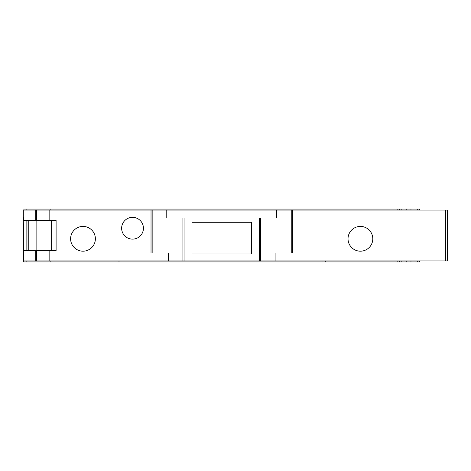<?xml version="1.0" encoding="UTF-8"?>
<svg xmlns="http://www.w3.org/2000/svg" width="471" height="471" viewBox="0 0 471 471"><rect width="100%" height="100%" fill="white"/><g stroke="black" fill="none" stroke-linecap="round" stroke-linejoin="round"><path stroke-width="0.71" d="M82.996 226.416A12.387 12.387 0 0 0 70.609 238.803A12.387 12.387 0 0 0 82.996 251.184A12.387 12.387 0 0 0 95.377 238.803A12.387 12.387 0 0 0 82.996 226.416M132.534 217.337A10.898 10.898 0 0 0 121.636 228.235A10.898 10.898 0 0 0 132.534 239.133A10.898 10.898 0 0 0 143.431 228.235A10.898 10.898 0 0 0 132.534 217.337M360.409 226.416A12.387 12.387 0 0 0 348.022 238.803A12.387 12.387 0 0 0 360.409 251.184A12.387 12.387 0 0 0 372.791 238.803A12.387 12.387 0 0 0 360.409 226.416M251.426 222.288L191.98 222.288L191.98 253.993L251.426 253.993L251.426 222.288M152.162 253.004L152.162 210.072L151.026 210.072L151.026 253.004L168.306 253.004L168.306 260.928L49.826 260.928L49.826 250.69L56.102 250.69L56.102 220.31L49.826 220.31L49.826 210.072L23.738 210.072L23.738 220.31L49.826 220.31M49.826 250.69L23.55 250.69L23.55 261.917L26.853 261.917L26.853 260.928M26.853 210.072L26.853 209.083L419.849 209.083L419.849 210.072M26.853 250.69L26.853 220.31M26.853 261.917L397.818 261.917L397.818 260.928M28.024 220.31L28.024 250.69M23.55 250.69L23.738 220.31M322.005 260.928L322.005 261.917M419.849 261.917L419.849 260.928L419.849 261.917L406.779 261.917L406.779 260.928M397.818 261.917L406.779 261.917M23.55 217.667L23.55 220.31M417.7 261.917L417.7 260.928M417.7 210.072L417.7 209.083M406.779 210.072L406.779 209.083M410.971 261.917L410.971 260.928M410.971 210.072L410.971 209.083M401.192 261.917L401.192 260.928M401.192 210.072L401.192 209.083M50.156 210.072L50.156 209.083M50.156 260.928L50.156 261.917M118.992 260.928L118.992 261.917M26.853 209.083L23.55 209.083M151.026 210.072L49.826 210.072M276.624 210.072L276.624 217.996L259.35 217.996L259.35 260.928L184.055 260.928L184.055 217.996L166.775 217.996L166.775 210.072L291.237 210.072L291.237 253.004M445.466 260.928L445.466 210.072L447.45 210.072L447.45 260.928L260.487 260.928L260.487 217.996M259.35 260.928L260.487 260.928M182.913 217.996L182.913 260.928L184.055 260.928M182.913 260.928L168.306 260.928M49.826 260.928L23.738 260.928L23.738 250.69M445.466 210.072L291.237 210.072M152.162 210.072L166.775 210.072M275.099 260.928L275.099 253.004L292.373 253.004L292.373 210.072M28.242 220.31L28.242 250.69M36.856 220.31L36.856 250.69M51.633 220.31L51.633 250.69M419.584 261.917L419.584 260.928M419.584 210.072L419.584 209.083M399.532 261.917L399.532 260.928M399.532 210.072L399.532 209.083M397.818 210.072L397.818 209.083M325.308 260.928L325.308 261.917M36.544 220.31L36.544 210.072M35.772 220.31L35.772 210.072M36.544 260.928L36.544 250.69M35.772 260.928L35.772 250.69"/></g></svg>
